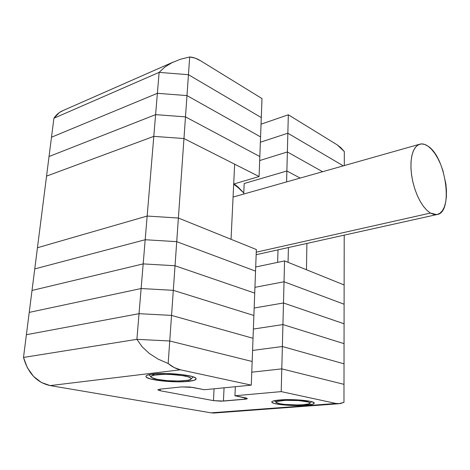 <?xml version="1.0" encoding="UTF-8"?>
<svg xmlns="http://www.w3.org/2000/svg" width="470" height="470" viewBox="0 0 470 470"><rect width="100%" height="100%" fill="white"/><g stroke="black" fill="none" stroke-linecap="round" stroke-linejoin="round"><path stroke-width="0.7" d="M231.046 239.3L178.383 218.033L147.163 216.047L37.447 247.737L147.163 216.047L153.796 136.365L46.553 176.133L37.447 247.737L147.163 216.047L153.796 136.365L46.553 176.133L34.757 268.916L145.189 239.735L176.726 241.662L255.545 271.12L256.35 249.517L255.545 271.12L176.726 241.662L178.383 218.033L231.046 239.3L234.648 164.171L183.964 138.538L153.796 136.365L183.964 138.538L178.383 218.033L147.163 216.047L178.383 218.033L256.35 249.517L178.383 218.033L176.726 241.662L145.189 239.735L147.163 216.047L178.383 218.033L183.964 138.538L259.082 176.532L233.696 184.034L259.082 176.532L259.828 156.545L259.082 176.532L183.964 138.538L185.486 116.865L259.828 156.545L260.562 136.899L186.984 95.592L157.38 93.313L51.5 137.222L53.915 118.24L51.5 137.222L157.38 93.313L51.5 137.222L49.045 156.516L155.605 114.639L185.486 116.865L259.828 156.545L185.486 116.865L183.964 138.538L153.796 136.365L183.964 138.538L234.648 164.171L231.046 239.3M344.134 284.961L306.464 269.751L306.904 243.437L306.464 269.751L344.134 284.961L344.204 235.153L344.105 304.219L344.134 284.961L284.567 260.909L344.134 284.961M288.057 262.319L288.416 247.543L288.057 262.319M278.011 249.852L277.653 262.366L278.011 249.852M242.714 191.789L238.032 187.001L234.178 183.893L242.714 191.789M233.69 184.222L239.477 188.599L243.771 192.964L236.851 186.414L233.69 184.222M430.414 213.075L256.256 252.173L430.414 213.075L426.96 210.395L423.552 206.524L420.327 201.589L417.413 195.767L414.928 189.298L412.977 182.425L411.644 175.428L410.974 168.595L410.997 162.191L411.702 156.469L413.054 151.645L414.992 147.897L417.425 145.342L420.262 144.061C422.741 143.567 425.356 144.296 428.117 146.258C446.324 157.808 453.626 213.304 436.718 214.602L430.414 213.075L433.875 214.49L437.112 214.532L439.996 213.227L442.446 210.642L444.362 206.906L445.689 202.171L446.388 196.625L446.447 190.468L445.865 183.923L442.899 170.604L440.613 164.283L437.899 158.49L434.838 153.437L431.536 149.301L428.117 146.258L424.698 144.425L421.402 143.914L418.37 144.754L415.721 146.946L413.565 150.429L412.002 155.082L411.109 160.74L410.921 167.179L411.467 174.129L412.725 181.303L414.634 188.394L417.125 195.103L420.08 201.148L423.376 206.283L426.866 210.307L430.414 213.075M46.553 176.133L153.796 136.365L155.605 114.639L185.486 116.865L259.828 156.545L260.562 136.899L186.984 95.592L157.38 93.313L159.124 72.386L53.915 118.24L159.124 72.386L157.38 93.313L186.984 95.592L188.452 74.701L159.124 72.386L188.452 74.701L186.984 95.592L260.562 136.899L261.285 117.576L188.452 74.701L261.285 117.576L260.562 136.899L186.984 95.592L185.486 116.865L186.984 95.592L157.38 93.313L153.796 136.365L46.553 176.133L49.045 156.516L46.553 176.133M244.183 183.506L286.882 170.986L300.154 178.071L286.882 170.986L300.154 178.071L286.882 170.986L286.6 181.908L287.37 151.951L259.681 160.552L287.37 151.951L259.681 160.552L287.37 151.951L287.851 133.216L260.362 142.228L287.851 133.216L287.37 151.951L322.585 171.72L287.37 151.951L322.585 171.72L287.37 151.951L286.882 170.986L244.183 183.506L286.882 170.986L244.183 183.506L243.724 194.051L244.183 183.506M49.045 156.516L155.605 114.639L185.486 116.865L155.605 114.639L157.38 93.313L51.5 137.222L49.045 156.516L155.605 114.639L49.045 156.516M343.3 165.851L287.851 133.216L343.3 165.851M63.315 110.444L59.296 112.618L53.915 118.24L159.124 72.386L188.452 74.701L261.285 117.576L261.996 98.571L261.285 117.576L188.452 74.701L189.698 56.958L195.103 58.127L200.567 60.765L261.996 98.571L200.567 60.765C196.907 58.521 193.287 57.252 189.698 56.958L188.452 74.701L159.124 72.386L164.758 67.122L171.914 62.71L180.321 59.285L189.698 56.958M260.362 142.228L287.851 133.216L288.327 114.78L337.219 144.872L340.868 147.703L344.322 151.569L344.304 165.569L344.322 151.569L337.219 144.872L288.327 114.78L287.851 133.216L260.362 142.228M261.038 124.186L288.327 114.78L261.038 124.186M173.277 62.046L63.274 110.462C59.478 111.983 56.359 114.574 53.915 118.24L159.124 72.386L164.758 67.122L171.914 62.71L180.321 59.285M338.753 403.742L213.909 413.036L211.042 412.836L336.068 403.477L281.207 391.61L234.935 395.758L245.522 397.849L246.915 398.243L247.249 398.648L246.492 399.001L221.07 401.174L213.462 400.628L160.147 390.729L157.791 389.847L159.906 389.16L181.614 386.91L190.162 387.045L204.474 389.742L251.28 385.136L180.386 369.796L50.19 385.594L211.042 412.836L336.068 403.477L338.758 403.742L343.97 402.332L343.993 384.343L343.97 402.332L340.121 403.63L336.068 403.477L281.207 391.61L281.788 368.868L251.767 372.193L281.788 368.868L343.993 384.343L344.022 363.833L282.364 346.525L252.578 350.438L282.364 346.525L344.022 363.833L343.993 384.343L281.788 368.868L282.364 346.525L252.578 350.438L282.364 346.525L281.788 368.868L343.993 384.343L281.788 368.868L251.767 372.193L281.788 368.868L281.207 391.61L234.935 395.758L235.335 386.704L234.935 395.758L247.249 398.495C247.361 398.836 246.527 399.083 244.758 399.247L244.823 397.708L244.758 399.247L223.426 401.069L224.061 387.815L223.426 401.069L213.462 400.628L214.073 388.796L213.462 400.628L160.147 390.729L160.264 389.119L160.147 390.729L157.803 389.889L159.906 389.16L181.614 386.91L192.677 387.415L204.474 389.742L251.28 385.136L252.167 361.495L251.28 385.136L180.386 369.796L174.129 367.534L168.166 363.522L169.746 340.991L168.166 363.522L158.037 359.074L149.254 353.411L142.122 346.748L136.899 339.334L169.746 340.991L252.167 361.495L169.746 340.991L136.899 339.334L23.5 357.441L136.899 339.334L169.746 340.991L252.167 361.495L253.03 338.288L252.167 361.495L169.746 340.991L171.544 315.405L253.03 338.288L255.545 271.12L254.722 293.11L175.034 265.756L254.722 293.11L253.888 315.493L173.307 290.331L253.888 315.493L253.03 338.288L171.544 315.405L253.03 338.288L171.544 315.405L169.746 340.991L136.899 339.334L139.032 313.678L171.544 315.405L176.726 241.662L255.545 271.12L176.726 241.662L175.034 265.756L143.18 263.893L175.034 265.756L254.722 293.11L175.034 265.756L173.307 290.331L141.123 288.533L173.307 290.331L253.888 315.493L173.307 290.331L171.544 315.405L139.032 313.678L171.544 315.405L139.032 313.678L136.899 339.334L23.5 357.441L26.391 334.716L139.032 313.678L145.189 239.735L34.757 268.916L37.447 247.737L147.163 216.047L145.189 239.735L176.726 241.662L145.189 239.735L143.18 263.893L32.013 290.466L143.18 263.893L175.034 265.756L143.18 263.893L141.123 288.533L29.228 312.397L141.123 288.533L173.307 290.331L141.123 288.533L139.032 313.678L26.391 334.716L23.5 357.441L27.372 367.787L33.523 376.382L41.372 382.48L50.19 385.594L211.042 412.836L215.207 412.936M282.364 346.525L344.022 363.833L344.105 304.219L284.033 281.765L344.105 304.219L344.075 323.783L283.486 302.98L344.075 323.783L344.052 343.652L282.928 324.564L344.052 343.652L344.022 363.833L282.364 346.525L284.567 260.909L284.033 281.765L254.94 287.334L284.033 281.765L344.105 304.219L284.033 281.765L283.486 302.98L254.164 308.014L283.486 302.98L344.075 323.783L283.486 302.98L282.928 324.564L253.377 329.047L282.928 324.564L344.052 343.652L282.928 324.564L282.364 346.525M26.391 334.716L139.032 313.678L26.391 334.716L34.757 268.916L145.189 239.735L34.757 268.916L32.013 290.466L143.18 263.893L32.013 290.466L29.228 312.397L141.123 288.533L29.228 312.397L26.391 334.716M279.791 399.952C292.234 398.813 313.737 400.704 314.195 402.919C314.518 403.983 311.692 404.764 305.712 405.246L305.729 404.482L305.712 405.246C293.257 406.291 272.483 404.476 271.825 402.226C271.472 401.221 274.127 400.464 279.791 399.952L287.334 399.629L299.948 400.023L310.088 401.31L313.649 402.438L314.236 403.019L312.979 404.106L305.712 405.246L294.385 405.516L282.629 404.835L274.18 403.424L271.86 402.279L271.883 401.715L272.729 401.174L279.791 399.952M152.785 374.032C166.609 372.146 195.679 375.266 196.061 378.562C196.448 379.813 193.975 380.741 188.635 381.352L188.717 380.071L188.635 381.352C174.734 383.056 146.722 380.107 145.982 376.723C145.6 375.559 147.868 374.666 152.785 374.032L165.816 373.497L180.721 374.437L192.118 376.499L194.386 377.316L195.737 378.139L196.131 378.938L194.075 380.348L184.904 381.652L176.097 381.816L161.956 380.947L150.653 379.014L146.611 377.41L145.941 376.605L146.24 375.83L147.51 375.13L152.785 374.032M180.386 369.796C176.121 368.868 172.043 366.77 168.166 363.522L158.037 359.074L149.254 353.411L142.122 346.748L136.899 339.334L23.5 357.441C28 373.251 36.901 382.639 50.19 385.594L180.386 369.796M255.698 266.989L284.567 260.909L255.698 266.989M254.94 287.334L284.033 281.765L254.94 287.334M254.164 308.014L283.486 302.98L254.164 308.014M253.377 329.047L282.928 324.564L253.377 329.047M186.061 375.178L185.368 376.147C189.481 377.04 191.39 377.945 191.09 378.873C190.591 381.476 168.601 381.757 157.25 379.355L151.499 377.486L150.982 376.84L151.246 376.223L154.054 375.178L163.067 374.384L170.904 374.496L182.29 375.589L187.871 376.758L190.802 378.062L191.137 378.703L189.528 379.842L187.665 380.295L178.8 381.017L167.461 380.671L157.25 379.355C154.266 378.755 152.321 378.109 151.411 377.416C146.352 374.255 172.42 373.209 185.368 376.147L186.061 375.178M154.213 374.843L151.469 374.208M307.221 400.798L306.628 401.58C308.99 402.085 310.106 402.608 309.988 403.148C309.971 405.246 288.521 405.598 279.697 403.695L276.078 402.355L276.807 401.474L285.325 400.328L298.532 400.558L308.361 402.02L309.983 402.949L309.002 403.812L303.209 404.735L297.34 404.964L284.667 404.406L279.697 403.695L276.319 402.596C272.095 400.217 296.846 399.336 306.628 401.58L307.221 400.798M238.032 187.001L239.471 188.593M256.156 254.705L436.718 214.602M233.073 197.065L419.352 144.319M145.982 376.723L146.029 376.088M271.825 402.226L271.836 401.785M193.323 376.887L191.09 378.873M148.972 374.69L151.046 377.011M311.539 401.65L309.988 403.148M274.498 400.663L276.06 402.326"/></g></svg>

